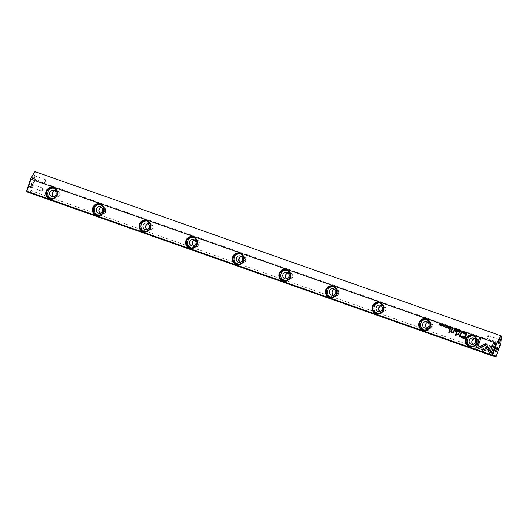 <?xml version="1.0" encoding="UTF-8"?>
<svg xmlns="http://www.w3.org/2000/svg" width="528" height="528" viewBox="0 0 528 528"><rect width="100%" height="100%" fill="white"/><g stroke="black" fill="none" stroke-linecap="round" stroke-linejoin="round"><path stroke-width="0.4" stroke-dasharray="2.64 1.98" d="M26.75 191.822L30.36 192.529L495.455 356.393M33.878 177.157A2.534 0.561 109.4 0 0 34.267 174.761A2.534 0.561 109.4 0 0 32.795 176.867A2.534 0.561 109.4 0 0 32.624 179.421A2.534 0.561 109.4 0 0 33.878 177.157M30.994 185.539A2.534 0.561 109.4 0 0 31.376 183.143A2.534 0.561 109.4 0 0 29.911 185.242A2.534 0.561 109.4 0 0 29.74 187.803A2.534 0.561 109.4 0 0 30.994 185.539M35.455 171.719L34.643 179.289L30.558 191.143L30.149 191.829L26.4 191.096M238.788 258.515A3.802 3.703 -78.9 0 0 242.959 263.472A3.802 3.703 -78.9 0 0 245.104 257.248A3.802 3.703 -78.9 0 0 238.788 258.515M285.404 274.936A3.802 3.703 -78.9 0 0 289.575 279.893A3.802 3.703 -78.9 0 0 291.72 273.676A3.802 3.703 -78.9 0 0 285.404 274.936M52.331 192.819A3.802 3.703 -78.9 0 0 56.503 197.776A3.802 3.703 -78.9 0 0 58.648 191.558A3.802 3.703 -78.9 0 0 52.331 192.819M378.629 307.784A3.802 3.703 -78.9 0 0 382.807 312.741A3.802 3.703 -78.9 0 0 384.945 306.517A3.802 3.703 -78.9 0 0 378.629 307.784M145.563 225.667A3.802 3.703 -78.9 0 0 149.734 230.624A3.802 3.703 -78.9 0 0 151.873 224.4A3.802 3.703 -78.9 0 0 145.563 225.667M192.172 242.088A3.802 3.703 -78.9 0 0 196.35 247.051A3.802 3.703 -78.9 0 0 198.488 240.827A3.802 3.703 -78.9 0 0 192.172 242.088M471.86 340.633A3.802 3.703 -78.9 0 0 476.032 345.589A3.802 3.703 -78.9 0 0 478.177 339.365A3.802 3.703 -78.9 0 0 471.86 340.633M425.245 324.205A3.802 3.703 -78.9 0 0 429.416 329.162A3.802 3.703 -78.9 0 0 431.561 322.945A3.802 3.703 -78.9 0 0 425.245 324.205M98.947 209.24A3.802 3.703 -78.9 0 0 103.118 214.203A3.802 3.703 -78.9 0 0 105.263 207.979A3.802 3.703 -78.9 0 0 98.947 209.24M332.02 291.357A3.802 3.703 -78.9 0 0 336.191 296.32A3.802 3.703 -78.9 0 0 338.329 290.096A3.802 3.703 -78.9 0 0 332.02 291.357M500.788 343.523L500.201 343.9L496.492 354.677L31.396 190.813L35.105 180.035L34.643 179.289M500.201 343.9L35.105 180.035M30.36 192.529L30.149 191.829M30.558 191.143L31.396 190.813M496.492 354.677L496.703 355.377M42.438 189.605A1.584 0.35 109.4 0 0 42.702 188.199A1.584 0.35 109.4 0 0 42.616 188.041A1.584 0.35 109.4 0 0 41.765 189.42A1.584 0.35 109.4 0 0 41.567 191.03A1.584 0.35 109.4 0 0 41.732 190.964A1.584 0.35 109.4 0 0 42.438 189.605M31.66 185.81A1.584 0.35 109.4 0 0 31.898 184.312A1.584 0.35 109.4 0 0 31.838 184.246A1.584 0.35 109.4 0 0 30.98 185.625A1.584 0.35 109.4 0 0 30.789 187.235A1.584 0.35 109.4 0 0 30.875 187.222A1.584 0.35 109.4 0 0 31.66 185.81M45.322 181.223A1.584 0.35 109.4 0 0 45.593 179.817A1.584 0.35 109.4 0 0 45.507 179.665A1.584 0.35 109.4 0 0 44.649 181.038A1.584 0.35 109.4 0 0 44.451 182.648A1.584 0.35 109.4 0 0 44.616 182.582A1.584 0.35 109.4 0 0 45.322 181.223M34.544 177.428A1.584 0.35 109.4 0 0 34.789 175.93A1.584 0.35 109.4 0 0 34.723 175.864A1.584 0.35 109.4 0 0 33.871 177.243A1.584 0.35 109.4 0 0 33.673 178.853A1.584 0.35 109.4 0 0 33.759 178.84A1.584 0.35 109.4 0 0 34.544 177.428M485.272 345.629A1.584 0.35 109.4 0 0 485.456 344.065A1.584 0.35 109.4 0 0 485.291 344.131A1.584 0.35 109.4 0 0 484.598 345.444A1.584 0.35 109.4 0 0 484.315 346.896A1.584 0.35 109.4 0 0 484.4 347.054A1.584 0.35 109.4 0 0 485.272 345.629M496.056 349.424A1.584 0.35 109.4 0 0 496.234 347.866A1.584 0.35 109.4 0 0 496.148 347.873A1.584 0.35 109.4 0 0 495.376 349.239A1.584 0.35 109.4 0 0 495.119 350.783A1.584 0.35 109.4 0 0 495.178 350.849A1.584 0.35 109.4 0 0 496.056 349.424M488.162 337.247A1.584 0.35 109.4 0 0 488.341 335.683A1.584 0.35 109.4 0 0 488.176 335.749A1.584 0.35 109.4 0 0 487.483 337.062A1.584 0.35 109.4 0 0 487.199 338.521A1.584 0.35 109.4 0 0 487.285 338.672A1.584 0.35 109.4 0 0 488.162 337.247M498.94 341.042A1.584 0.35 109.4 0 0 499.118 339.484A1.584 0.35 109.4 0 0 499.033 339.497A1.584 0.35 109.4 0 0 498.26 340.857A1.584 0.35 109.4 0 0 498.003 342.401A1.584 0.35 109.4 0 0 498.069 342.467A1.584 0.35 109.4 0 0 498.94 341.042M54.892 190.826A3.326 3.241 101.1 0 1 58.905 194.654A3.326 3.241 101.1 0 1 53.744 196.68M53.387 188.12A5.386 5.247 101.1 0 1 57.869 195.221A5.386 5.247 101.1 0 1 51.328 198.62M101.508 207.253A3.326 3.241 101.1 0 1 105.521 211.081A3.326 3.241 101.1 0 1 100.36 213.107M100.003 204.541A5.386 5.247 101.1 0 1 104.478 211.649A5.386 5.247 101.1 0 1 97.944 215.048M148.124 223.674A3.326 3.241 101.1 0 1 152.13 227.502A3.326 3.241 101.1 0 1 146.975 229.528M146.619 220.961A5.386 5.247 101.1 0 1 151.094 228.07A5.386 5.247 101.1 0 1 144.553 231.469M194.733 240.095A3.326 3.241 101.1 0 1 198.746 243.923A3.326 3.241 101.1 0 1 193.585 245.956M193.235 237.389A5.386 5.247 101.1 0 1 197.71 244.497A5.386 5.247 101.1 0 1 191.169 247.896M241.349 256.522A3.326 3.241 101.1 0 1 245.362 260.35A3.326 3.241 101.1 0 1 240.2 262.376M239.844 253.81A5.386 5.247 101.1 0 1 244.325 260.918A5.386 5.247 101.1 0 1 237.785 264.317M287.965 272.943A3.326 3.241 101.1 0 1 291.977 276.771A3.326 3.241 101.1 0 1 286.816 278.797M286.46 270.237A5.386 5.247 101.1 0 1 290.935 277.339A5.386 5.247 101.1 0 1 284.401 280.738M334.58 289.37A3.326 3.241 101.1 0 1 338.593 293.198A3.326 3.241 101.1 0 1 333.432 295.225M333.076 286.658A5.386 5.247 101.1 0 1 337.55 293.766A5.386 5.247 101.1 0 1 331.01 297.165M381.19 305.791A3.326 3.241 101.1 0 1 385.202 309.619A3.326 3.241 101.1 0 1 380.041 311.645M379.691 303.079A5.386 5.247 101.1 0 1 384.166 310.187A5.386 5.247 101.1 0 1 377.626 313.586M427.805 322.212A3.326 3.241 101.1 0 1 431.818 326.04A3.326 3.241 101.1 0 1 426.657 328.073M426.301 319.506A5.386 5.247 101.1 0 1 430.782 326.614A5.386 5.247 101.1 0 1 424.241 330.013M474.421 338.639A3.326 3.241 101.1 0 1 478.434 342.467A3.326 3.241 101.1 0 1 473.273 344.494M472.916 335.927A5.386 5.247 101.1 0 1 477.391 343.035A5.386 5.247 101.1 0 1 470.857 346.434M480.513 346.13L481.094 347.371L477.074 349.351M479.615 337.808L480.929 338.263L477.741 347.51M444.761 325.492L444.107 325.717L444.8 325.499L445.177 326.086M443.896 326.357L444.774 326.641M444.748 325.664L444.312 325.769L444.985 326.707L444.299 326.891L444.946 326.693M465.656 335.102L466.158 335.273L464.871 338.89M462.7 335.907L465.102 336.699M464.548 338.303L463.049 337.775L462.059 336.758L462.772 336.382M445.731 327.373L446.2 326.02M450.747 329.142L451.176 327.776M450.107 327.934L450.391 327.492L450.813 328.33M450.615 328.898L450.087 328.489L450.47 328.39M466.336 333.122L465.782 333.095L466.838 333.287L466.336 334.633M466.231 334.429L465.637 333.604L466.277 333.274M458.647 333.67L459.967 336.303M456.535 331.921L456.971 332.072L456.001 334.897M455.743 335.643L458.443 334.27M460.119 337.181L461.307 333.604M460.904 333.465L461.347 333.617M447.335 326.396L446.708 326.608L447.374 326.41L447.744 327.314L446.873 327.796M446.926 326.68L447.322 326.561M446.49 327.248L446.985 327.677M459.914 330.838L460.06 330.878C460.779 331.65 460.621 332.119 459.578 332.27M459.697 332.145L460.007 331.03M448.562 326.858L449.526 327.188L449.018 328.535M448.391 327.492L449.11 327.743M448.166 328.053L448.919 328.317M464.541 334L465.003 332.647M454.984 330.634L455.407 329.267M454.344 329.419L454.621 328.984L455.044 329.822M454.846 330.389L454.318 329.98L454.7 329.881M452.351 329.703L452.78 328.343M452.159 328.792L451.493 328.984L452.417 328.878M452.206 329.479L451.697 329.05L452.074 328.944M461.802 331.498L461.168 331.703L461.842 331.505L462.211 332.409L461.34 332.897M461.386 331.782L461.782 331.657M460.918 332.33L461.452 332.772M486.097 343.669L485.417 343.708L486.605 344.124L488.103 347.305L486.875 347.893M485.582 345.154L482.849 346.493M490.934 354.235L494.716 343.127M493.482 342.692L494.756 343.134M488.961 349.107L490.294 351.945M492.096 345.655L491.509 347.477L483.358 351.529M481.985 345.378L484.004 349.694M457.373 331.472L458.198 330.482M458.429 331.848L458.39 330.31M441.903 324.496L442.061 324.535C442.781 325.307 442.622 325.776 441.58 325.934M441.698 325.802L442.009 324.694M443.111 326.449L443.579 325.096M456.086 329.505L457.05 329.842L456.581 331.195M455.921 330.145L456.641 330.396M455.69 330.706L456.443 330.97M440.504 324.02L440.26 325.446M439.54 323.677L440.147 325.175M439.289 325.103L439.666 324.001M449.744 329.498L450.259 329.67L449.295 332.475M463.564 332.119L462.911 332.343L463.604 332.125L464.02 332.719M462.7 332.983L463.577 333.267M463.558 332.284L463.122 332.396L463.789 333.326L463.109 333.518L463.749 333.32M454.912 331.32L455.499 331.518L455.354 331.947M453.367 330.779L453.856 330.944L453.222 332.911M451.176 330L451.684 330.178L451.308 331.274L452.06 332.237M452.833 332.396L451.631 332.396M41.732 190.964L42.966 189.842L42.702 188.199M30.789 187.235L41.567 191.03M31.838 184.246L42.616 188.041M31.898 184.312L31.376 183.143M30.875 187.222L29.74 187.803M44.616 182.582L45.85 181.467L45.593 179.817M33.673 178.853L44.451 182.648M34.723 175.864L45.507 179.665M34.789 175.93L34.267 174.761M33.759 178.84L32.624 179.421M485.291 344.131L484.051 345.253L484.315 346.896M496.234 347.866L485.456 344.065M495.178 350.849L484.4 347.054M495.119 350.783L495.64 351.952M496.148 347.873L497.284 347.292M488.176 335.749L486.941 336.871L487.199 338.521M499.118 339.484L488.341 335.683M498.069 342.467L487.285 338.672M498.003 342.401L498.524 343.57M499.033 339.497L500.168 338.917M52.272 196.746L55.084 197.294M53.552 190.219L56.364 190.766M50.767 198.548L51.876 198.766M52.84 187.981L53.948 188.199M98.888 213.167L101.699 213.715M100.168 206.639L102.98 207.194M97.383 214.969L98.492 215.186M99.455 204.402L100.564 204.62M145.504 229.588L148.309 230.142M146.784 223.06L149.589 223.615M143.992 231.389L145.108 231.607M146.071 220.823L147.18 221.041M192.113 246.015L194.924 246.563M193.393 239.488L196.205 240.035M190.608 247.817L191.717 248.035M192.68 237.25L193.796 237.468M238.729 262.436L241.54 262.99M240.009 255.908L242.821 256.463M237.224 264.238L238.333 264.455M239.296 253.671L240.405 253.889M285.344 278.857L288.156 279.411M286.625 272.336L289.436 272.884M283.84 280.665L284.948 280.883M285.912 270.092L287.021 270.31M331.96 295.284L334.772 295.832M333.241 288.757L336.052 289.311M330.449 297.086L331.564 297.304M332.528 286.519L333.637 286.737M378.576 311.705L381.381 312.259M379.856 305.177L382.661 305.732M377.065 313.507L378.173 313.724M379.137 302.94L380.252 303.158M425.185 328.132L427.997 328.68M426.466 321.605L429.277 322.153M423.68 329.934L424.789 330.152M425.753 319.367L426.862 319.585M471.801 344.553L474.613 345.107M473.081 338.026L475.893 338.58M470.296 346.355L471.405 346.573M472.369 335.788L473.477 336.006"/><path stroke-width="0.79" d="M458.132 330.231L457.123 331.393L458.159 330.475L458.39 331.841L458.132 330.231M480.718 345.965L483.325 351.542L491.469 347.47L492.103 345.622L483.965 349.688L481.945 345.371L480.718 345.965L481.952 345.398M483.358 351.529L480.757 345.972M490.895 354.229L494.716 343.127L493.442 342.679L490.255 351.938L488.921 349.1L487.7 349.708L489.608 353.773L490.895 354.229L489.608 353.773M486.064 343.662L482.236 345.266L482.816 346.513L485.542 345.147L486.849 347.906L488.07 347.299L486.565 344.117L485.377 343.702L486.097 343.669M461.446 332.924L462.172 332.402L461.802 331.498L461.135 331.696L461.749 331.65L461.96 332.336L461.366 332.752L460.918 332.33L461.426 332.917M461.168 331.703L461.782 331.657L461.386 331.782L461.782 331.657L461.96 332.336M451.803 329.518L452.311 329.696L452.78 328.343L451.453 328.977L451.843 329.525L451.493 328.984L452.199 328.799M452.159 328.792L451.493 328.984M464.772 332.567L464.501 333.993L464.772 332.567M449.486 327.182L448.562 326.858L449.236 327.274L449.077 327.736L448.391 327.492L449.018 327.895L448.879 328.31L448.107 328.218L449.018 328.535L449.486 327.182M459.578 332.27L459.538 332.264C460.581 332.112 460.739 331.643 460.02 330.865C458.977 331.023 458.819 331.485 459.538 332.264L459.578 332.27C458.858 331.498 459.017 331.03 460.06 330.878M450.193 328.951L450.707 329.129L451.176 327.776L450.523 328.231L450.14 327.413L449.83 328.423L450.193 328.951L450.179 327.419M444.959 326.033L444.761 325.492L444.068 325.71L444.734 326.634L443.896 326.357L444.266 326.885L444.946 326.693L444.272 325.763L444.998 326.04L444.272 325.763M444.985 326.707L444.266 326.885L444.946 326.693M444.8 325.499L444.107 325.717L444.774 326.641L444.332 326.74M444.761 325.492L444.107 325.717M477.061 349.358L481.061 347.365L480.473 346.124L477.701 347.503L480.889 338.257L479.615 337.808L475.794 348.909L477.061 349.358M30.941 179.223L496.036 343.088L496.874 342.758L501.046 335.841L34.901 171.607L30.73 178.523L30.941 179.223L26.822 191.195L491.911 355.06L496.036 343.088M243.659 260.878A6.019 5.867 101.1 0 1 233.66 262.878A6.019 5.867 101.1 0 1 237.052 253.031A6.019 5.867 101.1 0 1 243.659 260.878M57.202 195.182A6.019 5.867 101.1 0 1 47.203 197.182A6.019 5.867 101.1 0 1 50.596 187.334A6.019 5.867 101.1 0 1 57.202 195.182M197.043 244.457A6.019 5.867 101.1 0 1 187.044 246.457A6.019 5.867 101.1 0 1 190.436 236.603A6.019 5.867 101.1 0 1 197.043 244.457M336.884 293.726A6.019 5.867 101.1 0 1 326.885 295.726A6.019 5.867 101.1 0 1 330.277 285.872A6.019 5.867 101.1 0 1 336.884 293.726M150.427 228.03A6.019 5.867 101.1 0 1 140.428 230.03A6.019 5.867 101.1 0 1 143.821 220.183A6.019 5.867 101.1 0 1 150.427 228.03M383.5 310.147A6.019 5.867 101.1 0 1 373.501 312.147A6.019 5.867 101.1 0 1 376.893 302.3A6.019 5.867 101.1 0 1 383.5 310.147M290.268 277.299A6.019 5.867 101.1 0 1 280.269 279.299A6.019 5.867 101.1 0 1 283.661 269.452A6.019 5.867 101.1 0 1 290.268 277.299M476.731 342.995A6.019 5.867 101.1 0 1 466.732 344.995A6.019 5.867 101.1 0 1 470.118 335.141A6.019 5.867 101.1 0 1 476.731 342.995M103.811 211.609A6.019 5.867 101.1 0 1 93.812 213.609A6.019 5.867 101.1 0 1 97.205 203.755A6.019 5.867 101.1 0 1 103.811 211.609M430.115 326.575A6.019 5.867 101.1 0 1 420.116 328.574A6.019 5.867 101.1 0 1 423.509 318.721A6.019 5.867 101.1 0 1 430.115 326.575M462.825 338.177L464.871 338.897L466.118 335.267L465.617 335.089L465.069 336.686L462.7 335.907L461.36 336.56L461.591 337.557L462.865 338.184L461.63 337.564L461.393 336.567L462.719 335.914M445.969 325.941L445.691 327.367L445.969 325.941M465.92 334.495L466.336 334.64L466.798 333.28L465.742 333.089L465.392 333.524L465.96 334.501L465.432 333.531L466.376 333.128M466.336 333.122L465.782 333.095M455.961 334.891L458.423 333.703L455.961 334.891L456.938 332.066L456.535 331.921L455.301 335.491L458.403 334.257L460.079 337.174L461.307 333.604L460.904 333.465L459.928 336.296L458.608 333.663M446.978 327.829L447.704 327.307L447.335 326.396L446.668 326.601L447.282 326.555L447.493 327.235L446.906 327.65L446.45 327.235L446.959 327.822M447.335 326.396L446.668 326.601L447.374 326.41M446.708 326.608L447.322 326.561L446.926 326.68L447.322 326.561L447.493 327.235M454.423 330.442L454.945 330.62L455.407 329.267L454.76 329.723L454.377 328.904L454.06 329.914L454.423 330.442L454.417 328.911M441.698 325.967L441.54 325.928C442.583 325.769 442.741 325.301 442.022 324.529C440.986 324.68 440.821 325.149 441.54 325.928L441.679 325.961M443.348 325.017L443.078 326.443L443.348 325.017M457.01 329.835L456.086 329.505L456.76 329.927L456.601 330.389L455.862 330.31L456.548 330.548L456.403 330.957L455.638 330.871L456.548 331.188L457.01 329.835M440.689 324.08L440.108 325.169L439.54 323.677L439.072 325.03L439.633 323.987L440.22 325.439L440.689 324.08M450.219 329.663L449.744 329.498L448.78 332.303L449.255 332.468L450.219 329.663M463.762 332.66L463.564 332.119L462.871 332.336L463.538 333.26L462.7 332.983L463.069 333.511L463.749 333.32L463.082 332.389L463.802 332.666L463.082 332.389M463.604 332.125L462.911 332.343L463.577 333.267L463.135 333.366M463.564 332.119L462.911 332.343M455.459 331.511L454.912 331.32L454.766 331.742L455.314 331.94L455.459 331.511M451.968 332.495L452.793 332.389L453.182 332.904L453.816 330.931L453.334 330.766L452.965 331.841L451.796 332.171L451.268 331.267L451.645 330.172L451.176 330L450.773 331.162L451.948 332.488M496.874 342.758L492.545 355.324L496.287 356.063L495.455 356.393L491.845 355.687L26.75 191.822L26.822 191.195M26.492 191.407L30.73 178.523M501.046 335.841L34.901 171.607M500.023 341.392A2.534 0.561 109.4 0 0 500.168 338.917A2.534 0.561 109.4 0 0 498.94 341.101A2.534 0.561 109.4 0 0 498.524 343.57A2.534 0.561 109.4 0 0 500.023 341.392M497.138 349.774A2.534 0.561 109.4 0 0 497.284 347.292A2.534 0.561 109.4 0 0 496.056 349.477A2.534 0.561 109.4 0 0 495.64 351.952A2.534 0.561 109.4 0 0 497.138 349.774M496.287 356.063L500.788 343.523L501.6 335.953M491.845 355.687L491.911 355.06M492.545 355.324L492.169 355.476M53.744 196.68A3.326 3.241 101.1 0 1 54.892 190.826M49.856 192.403A3.326 3.241 101.1 0 1 56.093 194.106A3.326 3.241 101.1 0 1 52.272 196.746A3.326 3.241 101.1 0 1 49.856 192.403M51.328 198.62A5.386 5.247 101.1 0 1 53.387 188.12M56.753 195.004A5.386 5.247 -78.9 0 0 52.84 187.981A5.386 5.247 -78.9 0 0 46.655 192.251A5.386 5.247 -78.9 0 0 56.753 195.004M100.36 213.107A3.326 3.241 101.1 0 1 101.508 207.253M96.466 208.824A3.326 3.241 101.1 0 1 102.709 210.527A3.326 3.241 101.1 0 1 98.888 213.167A3.326 3.241 101.1 0 1 96.466 208.824M97.944 215.048A5.386 5.247 101.1 0 1 100.003 204.541M103.369 211.431A5.386 5.247 -78.9 0 0 99.455 204.402A5.386 5.247 -78.9 0 0 93.265 208.672A5.386 5.247 -78.9 0 0 103.369 211.431M146.975 229.528A3.326 3.241 101.1 0 1 148.124 223.674M143.081 225.251A3.326 3.241 101.1 0 1 149.325 226.948A3.326 3.241 101.1 0 1 145.504 229.588A3.326 3.241 101.1 0 1 143.081 225.251M144.553 231.469A5.386 5.247 101.1 0 1 146.619 220.961M149.985 227.852A5.386 5.247 -78.9 0 0 146.071 220.823A5.386 5.247 -78.9 0 0 139.88 225.1A5.386 5.247 -78.9 0 0 149.985 227.852M193.585 245.956A3.326 3.241 101.1 0 1 194.733 240.095M189.697 241.672A3.326 3.241 101.1 0 1 195.934 243.375A3.326 3.241 101.1 0 1 192.113 246.015A3.326 3.241 101.1 0 1 189.697 241.672M191.169 247.896A5.386 5.247 101.1 0 1 193.235 237.389M196.601 244.279A5.386 5.247 -78.9 0 0 192.68 237.25A5.386 5.247 -78.9 0 0 186.496 241.52A5.386 5.247 -78.9 0 0 196.601 244.279M240.2 262.376A3.326 3.241 101.1 0 1 241.349 256.522M236.313 258.093A3.326 3.241 101.1 0 1 242.55 259.796A3.326 3.241 101.1 0 1 238.729 262.436A3.326 3.241 101.1 0 1 236.313 258.093M237.785 264.317A5.386 5.247 101.1 0 1 239.844 253.81M243.21 260.7A5.386 5.247 -78.9 0 0 239.296 253.671A5.386 5.247 -78.9 0 0 233.112 257.948A5.386 5.247 -78.9 0 0 243.21 260.7M286.816 278.797A3.326 3.241 101.1 0 1 287.965 272.943M282.922 274.52A3.326 3.241 101.1 0 1 289.166 276.223A3.326 3.241 101.1 0 1 285.344 278.857A3.326 3.241 101.1 0 1 282.922 274.52M284.401 280.738A5.386 5.247 101.1 0 1 286.46 270.237M289.826 277.121A5.386 5.247 -78.9 0 0 285.912 270.092A5.386 5.247 -78.9 0 0 279.721 274.369A5.386 5.247 -78.9 0 0 289.826 277.121M333.432 295.225A3.326 3.241 101.1 0 1 334.58 289.37M329.538 290.941A3.326 3.241 101.1 0 1 335.782 292.644A3.326 3.241 101.1 0 1 331.96 295.284A3.326 3.241 101.1 0 1 329.538 290.941M331.01 297.165A5.386 5.247 101.1 0 1 333.076 286.658M336.442 293.548A5.386 5.247 -78.9 0 0 332.528 286.519A5.386 5.247 -78.9 0 0 326.337 290.789A5.386 5.247 -78.9 0 0 336.442 293.548M380.041 311.645A3.326 3.241 101.1 0 1 381.19 305.791M376.154 307.369A3.326 3.241 101.1 0 1 382.397 309.065A3.326 3.241 101.1 0 1 378.576 311.705A3.326 3.241 101.1 0 1 376.154 307.369M377.626 313.586A5.386 5.247 101.1 0 1 379.691 303.079M383.057 309.969A5.386 5.247 -78.9 0 0 379.137 302.94A5.386 5.247 -78.9 0 0 372.953 307.217A5.386 5.247 -78.9 0 0 383.057 309.969M426.657 328.073A3.326 3.241 101.1 0 1 427.805 322.212M422.77 323.789A3.326 3.241 101.1 0 1 429.007 325.492A3.326 3.241 101.1 0 1 425.185 328.132A3.326 3.241 101.1 0 1 422.77 323.789M424.241 330.013A5.386 5.247 101.1 0 1 426.301 319.506M429.673 326.396A5.386 5.247 -78.9 0 0 425.753 319.367A5.386 5.247 -78.9 0 0 419.569 323.638A5.386 5.247 -78.9 0 0 429.673 326.396M473.273 344.494A3.326 3.241 101.1 0 1 474.421 338.639M469.385 340.21A3.326 3.241 101.1 0 1 475.622 341.913A3.326 3.241 101.1 0 1 471.801 344.553A3.326 3.241 101.1 0 1 469.385 340.21M470.857 346.434A5.386 5.247 101.1 0 1 472.916 335.927M476.282 342.817A5.386 5.247 -78.9 0 0 472.369 335.788A5.386 5.247 -78.9 0 0 466.184 340.058A5.386 5.247 -78.9 0 0 476.282 342.817M477.074 349.351L475.794 348.909M477.701 347.503L480.487 346.144M475.834 348.916L479.648 337.821M444.299 326.891L443.929 326.383M464.871 338.89L462.865 338.184M465.069 336.686L465.656 335.102M462.792 336.389L464.963 337.115L464.548 338.303L464.924 337.108L462.752 336.376L462.02 336.752L463.016 337.768L464.515 338.296M445.698 327.36L446.002 325.954M450.714 329.129L450.232 328.957M450.773 328.317L451.018 327.723M450.047 328.482L450.754 328.495L450.615 328.898L450.714 328.489L450.047 328.482L450.575 328.891M466.336 334.633L465.96 334.501M465.597 333.597L466.587 333.386L466.231 334.429L466.547 333.373L465.597 333.597L466.191 334.422M455.71 335.63L455.341 335.504L456.568 331.934M460.079 337.168L458.403 334.257M459.928 336.296L460.944 333.478M446.939 327.664L447.533 327.248M446.873 327.796L446.49 327.241M460.007 331.03L459.631 332.125M449.077 327.736L449.275 327.281L448.595 326.872M448.879 328.31L449.057 327.901L448.43 327.505M449.018 328.528L448.199 328.066M464.501 333.986L464.805 332.581M454.945 330.62L454.463 330.449M455.004 329.809L455.248 329.215M454.278 329.974L454.984 329.987L454.846 330.389L454.945 329.98L454.278 329.974L454.806 330.383M452.311 329.69L451.843 329.525M452.377 328.865L452.621 328.284M451.658 329.043L452.357 329.043L452.206 329.479L452.318 329.036L451.658 329.043L452.173 329.472M461.406 332.759L462 332.343M461.34 332.897L460.957 332.336M482.849 346.493L482.275 345.272L485.417 343.708M486.875 347.893L485.542 345.147M490.255 351.938L493.482 342.692M489.647 353.786L487.74 349.714L488.935 349.12M483.965 349.688L492.096 345.655M457.334 331.459L458.165 330.238M458.39 331.835L458.159 330.475M441.58 325.934C440.86 325.156 441.019 324.687 442.061 324.535M441.903 324.661L441.632 325.783M441.718 325.809L441.923 324.667M442.009 324.694L441.593 325.776M443.078 326.436L443.381 325.03M456.601 330.389L456.799 329.934L456.126 329.518M456.403 330.957L456.588 330.554L455.954 330.158M456.548 331.181L455.73 330.719M440.108 325.169L440.543 324.034M439.25 325.09L439.58 323.69M440.22 325.433L439.633 323.987M449.255 332.462L448.82 332.31L449.783 329.512M463.109 333.518L462.693 333.003M455.314 331.934L454.799 331.749L454.945 331.333M451.836 332.178L452.998 331.848L453.367 330.779M451.631 332.396L450.813 331.168L451.209 330.013M453.182 332.897L452.793 332.389"/></g></svg>
